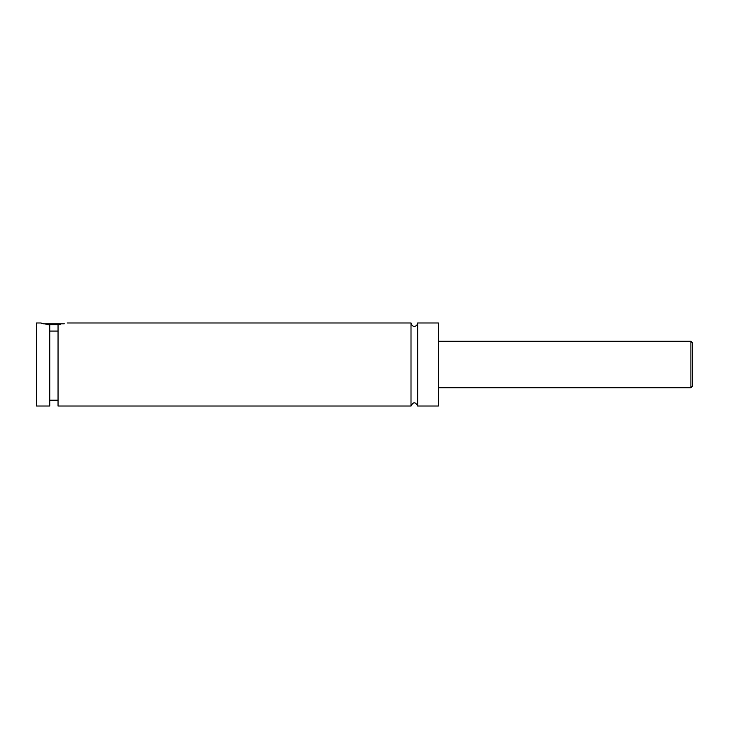 <?xml version="1.0" encoding="UTF-8"?>
<svg xmlns="http://www.w3.org/2000/svg" width="729" height="729" viewBox="0 0 729 729"><rect width="100%" height="100%" fill="white"/><g stroke="black" fill="none" stroke-linecap="round" stroke-linejoin="round"><path stroke-width="1.09" d="M411.01 322.974L411.01 406.026C413.225 401.743 415.439 401.743 417.653 406.026L417.653 322.974C417.799 325.781 412.687 329.016 411.01 322.974L67.177 322.974M60.325 324.633L47.458 324.633M43.485 323.804L64.298 323.804M49.736 331.094L58.047 331.094M40.605 322.974L49.736 324.943L49.736 406.026L36.45 406.026L36.45 322.974L40.605 322.974M58.047 324.943C69.975 322.564 69.975 322.564 58.047 324.943L58.047 406.026L411.01 406.026M692.55 364.5L692.55 386.097L690.892 387.755L690.892 341.245L692.55 342.903L692.55 364.5M417.653 406.026L438.411 406.026L438.411 322.974L417.653 322.974M690.892 341.245L438.411 341.245M690.892 387.755L438.411 387.755M58.047 400.212L49.736 400.212"/></g></svg>
